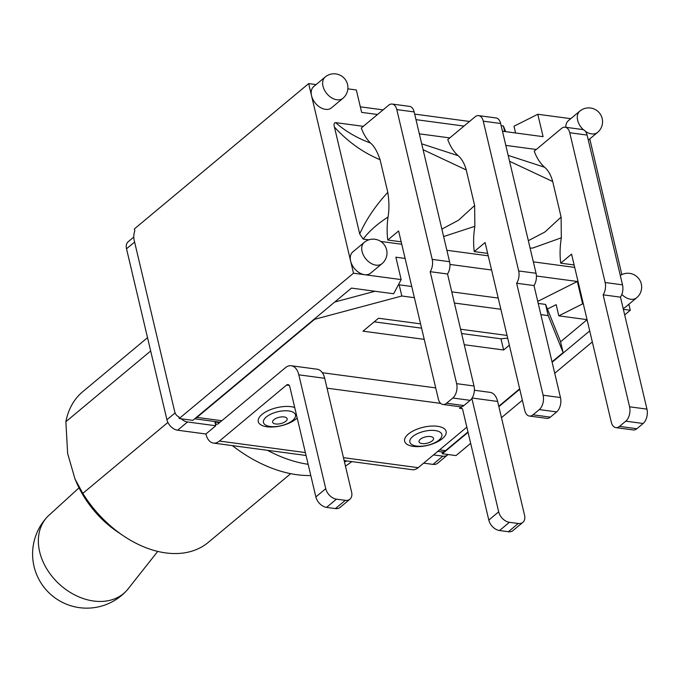 <?xml version="1.0" encoding="UTF-8"?>
<svg xmlns="http://www.w3.org/2000/svg" width="681" height="681" viewBox="0 0 681 681"><rect width="100%" height="100%" fill="white"/><g stroke="black" fill="none" stroke-linecap="round" stroke-linejoin="round"><path stroke-width="1.02" d="M133.791 237.073L128.198 241.738A10.658 7.219 50.2 0 0 126.513 248.786L166.922 419.743A10.658 7.219 50.2 0 0 177.639 430.213L205.9 434.001L215.783 425.753L187.522 421.973A10.658 7.219 -129.8 0 1 181.248 418.798M215.783 425.753L214.898 422.024A4.265 2.528 -82.4 0 0 216.745 424.237A4.265 2.528 -82.4 0 0 218.192 423.744L285.322 367.774A17.485 10.36 97.6 0 1 291.264 365.748A17.485 10.36 97.6 0 1 298.823 374.831L324.701 378.295A17.485 10.36 -82.4 0 0 317.133 369.213L291.264 365.748M447.996 454.508A10.658 7.219 -129.8 0 1 447.477 455.01A10.658 7.219 -129.8 0 1 442.863 456.151L433.533 454.908M423.65 463.148L432.98 464.391A10.658 7.219 50.2 0 0 437.594 463.25L447.477 455.01M297.188 417.947A21.315 9.313 -13.3 0 1 267.854 426.885A21.315 9.313 -13.3 0 1 261.981 414.457A21.315 9.313 -13.3 0 1 294.72 407.502M408.37 434.052A21.315 9.313 -13.3 0 1 444.344 428.766A21.315 9.313 -13.3 0 1 423.463 446.174A21.315 9.313 -13.3 0 1 408.37 434.052M324.701 378.295L351.609 492.142A10.658 7.219 -129.8 0 1 349.932 499.19A10.658 7.219 -129.8 0 1 345.31 500.339L336.457 499.147A10.658 7.219 -129.8 0 1 325.739 488.677L298.823 374.831M305.369 452.567L219.401 441.058L286.531 385.088A4.265 2.528 -82.4 0 1 287.978 384.595A4.265 2.528 -82.4 0 1 289.825 386.808L315.856 496.917A10.658 7.219 50.2 0 0 326.574 507.388L335.427 508.579A10.658 7.219 50.2 0 0 340.04 507.43L349.932 499.19M219.401 441.058A17.485 10.36 97.6 0 1 213.459 443.084A17.485 10.36 97.6 0 1 205.9 434.001M472.12 398.027L497.649 401.45L524.557 515.296A10.658 7.219 -129.8 0 1 522.88 522.344A10.658 7.219 -129.8 0 1 518.258 523.485L509.405 522.301A10.658 7.219 -129.8 0 1 498.688 511.831L471.873 398.411M461.19 406.804L459.479 408.234A4.265 2.528 97.6 0 1 460.926 407.74A4.265 2.528 97.6 0 1 462.774 409.962L488.805 520.071A10.658 7.219 50.2 0 0 499.522 530.542L508.375 531.725A10.658 7.219 50.2 0 0 512.989 530.584L522.88 522.344M344.152 460.577L412.286 469.694A17.485 10.36 -82.4 0 0 418.219 467.677L343.462 457.666M466.834 427.14L418.219 467.677M327.033 388.17L440.684 403.39M497.649 401.45A17.485 10.36 -82.4 0 0 490.082 392.358L474.376 390.256M322.334 372.728L435.712 387.898M316.095 84.589L308.672 83.593L134.387 228.91L134.829 230.774A10.658 6.316 97.6 0 0 134.183 240.248L174.591 411.205A10.658 6.316 97.6 0 0 178.771 416.661L179.205 418.526L192.825 420.347L351.447 288.097L393.635 293.749L401.16 279.593L395.865 257.197L405.11 258.431M441.424 451.818A10.658 6.316 -82.4 0 0 441.858 451.903A10.658 6.316 -82.4 0 0 445.485 450.677L467.966 431.924M498.781 406.234L519.663 388.817M552.036 361.832L563.119 352.588L548.214 315.601L545.566 304.407L538.228 303.428M398.257 285.058L399.168 284.811L401.816 296.005L414.388 297.691M454.397 303.045L500.858 309.268M540.867 314.622L548.214 315.601M401.816 296.005L314.588 319.321L196.954 417.402A10.658 6.316 97.6 0 1 195.081 418.466M507.047 335.444L460.586 329.221M420.577 323.867L378.517 318.24L363.007 331.17L424.237 339.359M509.354 345.199L503.617 349.991L464.246 344.722M516.641 283.253L534.006 285.577A10.658 6.316 -82.4 0 0 536.041 273.277L518.675 270.953A10.658 6.316 97.6 0 1 516.641 283.253L543.115 395.227A10.658 6.316 97.6 0 1 539.292 409.587L556.658 411.911A10.658 6.316 -82.4 0 0 560.472 397.551L543.115 395.227M518.675 270.953L483.272 121.167L500.637 123.491A10.658 6.316 -82.4 0 0 496.023 117.958L478.658 115.625A10.658 6.316 97.6 0 1 483.272 121.167M457.981 155.532A55.433 32.841 -82.4 0 1 447.757 139.614L475.04 116.86A10.658 6.316 97.6 0 1 478.658 115.625M423.088 149.701L466.238 169.952C464.536 163.661 461.846 158.903 458.16 155.677L421.701 143.819M466.238 169.952L474.64 205.5L458.551 220.218L441.867 229.114M443.62 236.554L474.844 226.322L474.64 205.5M474.853 226.322A55.433 32.841 -82.4 0 0 474.231 251.587L485.085 242.538L524.796 410.507A10.658 6.316 97.6 0 0 529.401 416.048A10.658 6.316 97.6 0 0 533.027 414.814L539.292 409.587M430.171 271.676L447.528 274A10.658 6.316 -82.4 0 0 449.571 261.7L432.205 259.376A10.658 6.316 97.6 0 1 430.171 271.676L456.636 383.658A10.658 6.316 97.6 0 1 452.814 398.01L470.179 400.334A10.658 6.316 -82.4 0 0 474.002 385.982L456.636 383.658M432.205 259.376L396.802 109.598L414.159 111.922A10.658 6.316 -82.4 0 0 409.545 106.381L392.188 104.057A10.658 6.316 97.6 0 1 396.802 109.598M359.696 233.889L334.448 127.083C347.863 141.784 363.075 152.655 380.075 159.694C377.393 151.693 374.218 146.143 370.541 143.061A55.433 32.841 -82.4 0 1 361.279 128.037L388.562 105.291A10.658 6.316 97.6 0 1 392.188 104.057M380.075 159.694L387.795 192.357C375.606 205.56 366.233 219.418 359.679 233.941M368.838 239.84L363.186 239.091C369.076 231.225 377.359 223.879 388.034 217.043C389.294 209.757 389.217 201.525 387.795 192.357M388.025 217.043A55.433 32.841 -82.4 0 0 387.753 240.018L398.615 230.961L438.317 398.93A10.658 6.316 97.6 0 0 442.931 404.471A10.658 6.316 97.6 0 0 446.549 403.237L452.814 398.01M603.119 294.83L620.476 297.154A10.658 6.316 -82.4 0 0 622.519 284.854L605.154 282.521A10.658 6.316 97.6 0 1 603.119 294.83L629.584 406.804A10.658 6.316 97.6 0 1 625.762 421.164L643.128 423.488A10.658 6.316 -82.4 0 0 646.95 409.128L629.584 406.804M605.154 282.521L569.75 132.744L587.107 135.068A10.658 6.316 -82.4 0 0 582.493 129.526L565.136 127.202A10.658 6.316 97.6 0 1 569.75 132.744M544.451 167.109A55.433 32.841 -82.4 0 1 534.227 151.191L561.51 128.437A10.658 6.316 97.6 0 1 565.136 127.202M509.567 161.278L552.708 181.529C551.014 175.238 548.324 170.48 544.63 167.254L508.179 155.396M552.708 181.529L561.11 217.077L544.979 231.957L528.337 240.682M561.323 237.797L561.11 217.077M561.34 237.822A55.433 32.841 -82.4 0 0 560.701 263.164L571.563 254.115L611.266 422.084A10.658 6.316 97.6 0 0 615.879 427.625A10.658 6.316 97.6 0 0 619.497 426.391L625.762 421.164M447.528 274L474.002 385.982M470.179 400.334L463.914 405.561L446.549 403.237M442.931 404.471L460.296 406.795A10.658 6.316 -82.4 0 0 463.914 405.561M414.159 111.922L449.571 261.7M534.006 285.577L560.472 397.551M556.658 411.911L550.384 417.138L533.027 414.814M529.401 416.048L546.766 418.372A10.658 6.316 -82.4 0 0 550.384 417.138M500.637 123.491L536.041 273.277M620.476 297.154L646.95 409.128M643.128 423.488L636.863 428.715L619.497 426.391M615.879 427.625L633.245 429.949A10.658 6.316 -82.4 0 0 636.863 428.715M587.107 135.068L622.519 284.854M387.753 240.018L401.177 241.815M370.541 143.053C357.048 138.081 345.42 131.271 335.656 122.631C334.048 122.801 333.63 124.291 334.422 127.083M335.656 122.631L363.322 126.334M419.343 133.834L449.8 137.911M505.813 145.402L536.27 149.479M530.09 248.114L532.738 248.046L561.289 237.814M474.231 251.587L487.647 253.392M560.701 263.164L574.126 264.96M574.704 267.403L533.342 261.862M488.226 255.826L446.872 250.285M401.756 244.249L380.764 241.44M359.687 233.949L363.186 239.082M342.926 98.302A13.858 13.858 0 0 0 344.697 78.783A13.858 13.858 0 0 0 325.178 77.013A13.858 9.381 50.2 0 0 322.99 86.181A13.858 9.381 50.2 0 0 331.621 97.817A13.858 9.381 50.2 0 0 342.926 98.302L331.477 107.845A13.858 9.381 -129.8 0 1 320.172 107.368A13.858 9.381 -129.8 0 1 311.54 95.723L350.63 261.078A13.858 9.381 -129.8 0 1 352.818 251.919L364.267 242.368A13.858 9.381 50.2 0 0 362.079 251.536A13.858 9.381 50.2 0 0 370.711 263.172A13.858 9.381 50.2 0 0 382.015 263.658A13.858 13.858 0 0 0 383.786 244.138A13.858 13.858 0 0 0 364.267 242.368M382.015 263.658L370.566 273.209A13.858 9.381 -129.8 0 1 364.556 274.69L401.16 279.593M449.937 264.432L491.58 270.008M536.415 276.009L577.326 281.483L582.621 303.879L583.345 303.981M621.847 274.588L589.772 138.907M565.843 127.296A13.858 9.381 -129.8 0 1 568.388 120.648L579.837 111.105A13.858 9.381 50.2 0 0 577.641 120.265A13.858 9.381 50.2 0 0 583.455 129.79M570.755 118.673L537.794 114.263L543.089 136.66L502.459 131.22M463.991 126.07L415.989 119.643M377.521 114.493L361.628 112.374L356.333 89.977L347.863 88.836M503.617 349.991L500.969 338.789L507.685 338.151M498.211 298.065L451.75 291.851M411.741 286.497L399.168 284.811M545.566 304.407L560.472 341.394L563.119 352.588M504.698 131.518L503.387 125.985L505.668 131.654M334.737 302.032L375.044 291.255M374.209 321.824L421.59 328.165M461.599 333.52L500.969 338.789M503.387 125.985L501.156 125.687M469.532 121.456L414.678 114.11M383.062 109.879L360.317 106.832M468.068 432.341L442.378 453.759L455.998 455.58L470.665 443.348M442.378 453.759L441.943 451.92M560.565 341.802L587.065 319.712M582.621 303.879L558.803 315.856L556.156 304.662L547.43 309.046M308.672 83.593L311.54 95.723A13.858 9.381 -129.8 0 1 313.728 86.564L325.178 77.013M621.821 294.456A13.858 9.381 50.2 0 0 636.675 297.75L625.226 307.293A13.858 9.381 -129.8 0 1 623.149 308.45M364.556 274.69A13.858 9.381 -129.8 0 1 350.63 261.078L353.499 273.209L364.556 274.69M623.362 309.336L630.283 310.264L628.861 304.262M515.568 132.974L513.976 126.24L537.794 114.263M537.743 301.385L577.326 281.483M558.803 315.856L587.048 319.636M589.712 330.906L552.129 362.249M519.765 389.234L498.875 406.651M630.283 310.264L624.681 314.928M592.317 341.913L554.734 373.256M522.37 400.241L501.48 417.657M353.499 273.209L179.205 418.526M267.522 450.32A127.917 86.581 50.2 0 0 308.144 464.306M344.45 461.863A127.917 86.581 50.2 0 0 347.038 460.96M79.039 487.843L48.896 515.338A54.148 40.758 43 0 0 47.125 517.092A54.148 40.758 43 0 0 39.668 551.823A54.148 40.758 43 0 0 77.66 596.343A54.148 40.758 43 0 0 126.368 590.912A54.148 40.758 43 0 0 127.994 589.022L157.728 551.406M290.71 473.67L208.292 542.382A98.064 66.38 -129.8 0 1 123.295 535.751A98.064 66.38 -129.8 0 1 82.81 493.376L75.004 478.99L67.649 453.52L65.87 421.692A98.064 66.38 -129.8 0 1 82.69 391.737L147.522 337.682M75.004 478.99L76.732 482.94A81.013 54.838 50.2 0 0 117.507 531.844L123.295 535.751M167.892 422.433L82.81 493.376M150.671 350.987L65.87 421.692M232.383 445.621A127.917 86.581 50.2 0 0 310.8 475.542M345.446 466.051A127.917 86.581 50.2 0 0 347.361 464.834A127.917 86.581 50.2 0 0 351.779 461.599M219.512 422.646L214.898 422.024M273.932 419.666A7.448 3.252 -13.3 0 1 286.505 417.819A7.448 3.252 -13.3 0 1 279.21 423.905A7.448 3.252 -13.3 0 1 273.932 419.666M266.331 416.959A16.455 7.193 166.7 0 0 277.984 426.315A16.455 7.193 166.7 0 0 294.098 412.873A16.455 7.193 166.7 0 0 266.331 416.959M420.33 439.262A7.448 3.252 -13.3 0 1 432.895 437.415A7.448 3.252 -13.3 0 1 425.599 443.501A7.448 3.252 -13.3 0 1 420.33 439.262M412.72 436.555A16.455 7.193 166.7 0 0 424.374 445.91A16.455 7.193 166.7 0 0 440.488 432.469A16.455 7.193 166.7 0 0 412.72 436.555M345.31 500.339L335.427 508.579M325.739 488.677L315.856 496.917M326.574 507.388L336.457 499.147M518.258 523.485L508.375 531.725M499.522 530.542L509.405 522.301M498.688 511.831L488.805 520.071M459.479 408.234L462.195 408.6M286.531 385.088L289.246 385.446M177.639 430.213L187.522 421.973M442.863 456.151L432.98 464.391M126.513 248.786L134.6 242.044M175.128 412.899L166.922 419.743M445.485 450.677L439.56 449.877M221.81 420.73L196.954 417.402M585.43 131.356A13.858 9.381 50.2 0 0 597.586 132.386A13.858 13.858 0 0 0 599.357 112.876A13.858 13.858 0 0 0 579.837 111.105M306.058 455.478L213.459 443.084M194.664 418.815L220.031 422.211M437.789 451.358L441.858 451.903M636.675 297.75A13.858 13.858 0 0 0 638.965 278.895A13.858 13.858 0 0 0 620.297 275.456M588.307 140.124L597.586 132.386M47.125 517.092A54.148 54.148 0 0 0 72.884 606.345A54.148 54.148 0 0 0 126.368 590.912"/></g></svg>
